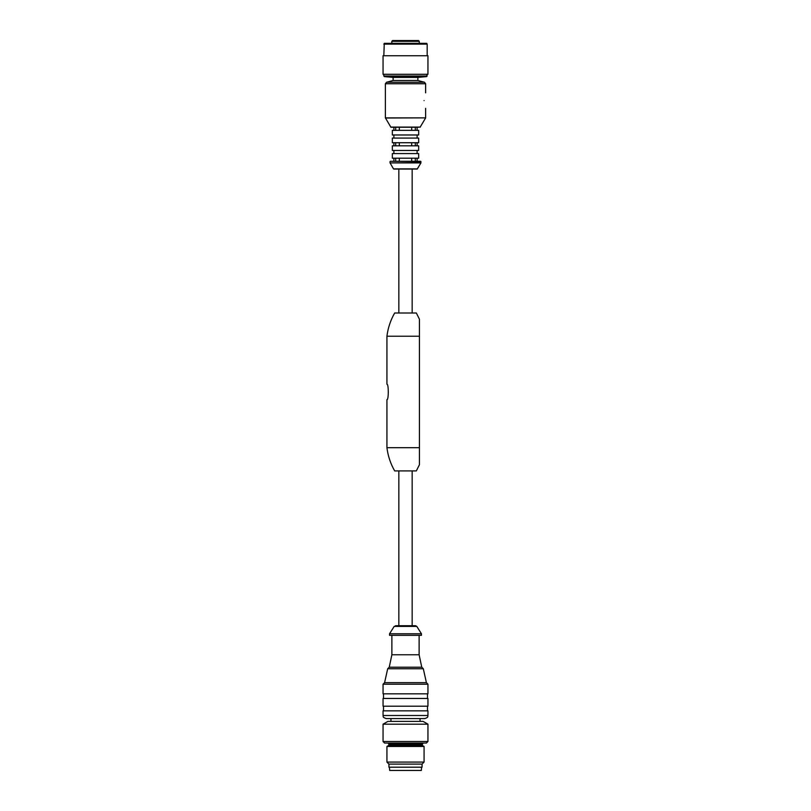 <?xml version="1.0" encoding="UTF-8"?>
<svg xmlns="http://www.w3.org/2000/svg" width="811" height="811" viewBox="0 0 811 811"><rect width="100%" height="100%" fill="white"/><g stroke="black" fill="none" stroke-linecap="round" stroke-linejoin="round"><path stroke-width="1.22" d="M392.585 40.55L391.814 41.32L419.277 41.32L418.506 40.55L392.585 40.55L391.814 41.32L391.814 43.338M383.826 44.108L427.174 44.108L426.728 43.338L384.272 43.338L383.826 55.726M427.174 44.108L427.174 55.726M427.944 55.726L383.056 55.726L383.056 74.298L427.944 74.298L427.944 55.726M427.174 74.298L426.606 76.629L384.394 76.629L383.826 76.011L427.174 76.011M426.606 76.629L417.888 77.39L393.112 77.39L384.394 76.629M417.888 77.39L417.888 80.492L393.112 80.492L386.523 82.256L424.477 82.256L425.623 83.756L425.623 92.87M395.677 130.338L395.677 127.246L399.306 127.246L399.306 130.338M418.699 127.246L390.912 127.246L385.377 117.869L425.623 117.869L385.418 118.021M411.694 127.246L411.694 130.338L411.694 127.246L399.306 127.246M417.107 130.338L417.107 127.246L415.323 127.246L415.323 130.338M418.658 130.338L392.342 130.338L392.342 134.981L418.658 134.981L418.658 130.338M399.306 142.726L399.306 145.818M395.677 145.818L395.677 142.726M418.658 142.726L392.342 142.726L392.342 138.073L418.658 138.073L418.658 142.726M411.694 145.818L411.694 142.726L411.694 145.818M418.658 145.818L392.342 145.818L392.342 150.461L418.658 150.461L418.658 145.818M415.323 142.726L415.323 145.818M399.306 158.206L399.306 161.298L395.677 161.298L395.677 158.206M418.658 158.206L392.342 158.206L392.342 153.563L418.658 153.563L418.658 158.206M411.694 161.298L411.694 158.206L411.694 161.298L415.323 161.298L415.323 158.206M395.677 161.298L420.676 161.298L420.939 162.92L390.061 162.92L420.98 162.768M417.107 158.206L417.107 161.298L420.676 161.298M424.072 100.615C425.775 110.6 425.775 110.6 424.072 100.615C425.775 90.629 425.775 90.629 424.072 100.615M417.888 80.492L424.477 82.256M425.623 108.36L425.623 117.869M420.088 127.246L425.582 118.021M417.107 134.981L417.107 138.073M417.107 150.461L417.107 153.563M417.493 168.881L393.507 168.881L417.229 169.043L420.939 162.92M393.771 169.043L413.63 169.043M386.928 399.701C388.743 400.178 388.743 383.745 386.928 384.221C388.743 383.745 388.743 400.178 386.928 399.701L386.928 447.692L419.429 447.692L419.429 319.179L416.337 313.005L394.663 313.005C390.537 320.233 387.962 327.979 386.928 336.23L419.429 336.23M386.928 447.692C387.962 455.944 390.537 463.689 394.663 470.907L416.337 470.907L419.429 464.733L419.429 447.692M389.402 767.196L389.685 770.45L421.315 770.45L421.598 767.196M388.935 764.104L422.065 764.104L424.072 762.087L386.928 762.087L388.935 764.104L388.935 767.196L422.065 767.196L422.065 764.104M424.072 746.455L422.643 745.623L388.357 745.623L386.928 746.455L424.072 746.455L424.072 762.087M384.596 743.048L426.404 743.048L427.944 741.497L383.056 741.497L384.596 743.048M427.944 724.182L423.078 721.374L387.922 721.374L383.056 724.182L427.944 724.182L427.944 741.497M386.148 718.587L424.852 718.587C429.222 717.005 427.285 716.437 427.944 715.495L383.056 715.495C383.715 716.437 381.778 717.005 386.148 718.587M383.056 715.495L383.056 710.841L427.944 710.841L427.944 715.495M383.056 706.199L427.944 706.199L427.944 698.464L383.056 698.464L383.056 706.199M383.056 693.821L427.944 693.821L427.944 684.22L383.056 684.22L383.056 693.821M391.875 635.317L391.875 654.771L389.239 667.2L387.688 668.751L384.596 682.669L426.404 682.669L427.944 684.22M387.688 668.751L423.312 668.751L426.404 682.669M389.239 667.2L421.761 667.2L423.312 668.751M391.875 654.771L419.125 654.771L421.761 667.2M389.554 635.317L421.446 635.317L421.446 633.766L389.554 633.766L389.554 635.317M389.554 633.766L394.207 626.386L416.793 626.386L421.446 633.766M398.84 470.907L398.84 625.717L412.16 625.717L412.16 470.907M425.623 83.756L385.377 83.756L386.523 82.256M420.351 127.084L390.649 127.084M420.98 161.612L390.324 161.298M388.357 745.623L388.824 744.822L422.176 744.822L423.109 743.048M388.824 744.822L388.824 743.971L422.176 743.971M419.277 41.32L419.277 43.338M383.826 74.298L383.826 76.011M393.112 77.39L393.112 80.492M393.893 127.246L393.893 130.338M393.893 142.726L393.893 145.818M417.107 142.726L417.107 145.818M393.893 158.206L393.893 161.298M385.377 83.756L385.377 117.869M393.893 134.981L393.893 138.073M393.893 150.461L393.893 153.563M390.02 161.612L390.02 162.768M393.507 168.881L390.061 162.92M412.16 313.005L412.16 169.043M398.84 313.005L398.84 169.043M386.928 384.221L386.928 336.23M386.928 746.455L386.928 762.087M422.643 745.623L422.176 744.822M388.824 743.971L387.891 743.048M383.056 724.182L383.056 741.497M420.047 721.374L420.047 718.587M390.953 721.374L390.953 718.587M427.478 710.841L427.478 706.199M383.522 710.841L383.522 706.199M427.478 698.464L427.478 693.821M383.522 698.464L383.522 693.821M384.596 682.669L383.056 684.22M419.125 635.317L419.125 654.771M394.207 626.386L398.84 625.717M416.793 626.386L415.526 625.717L395.474 625.717M391.875 770.45L419.125 770.45"/></g></svg>
